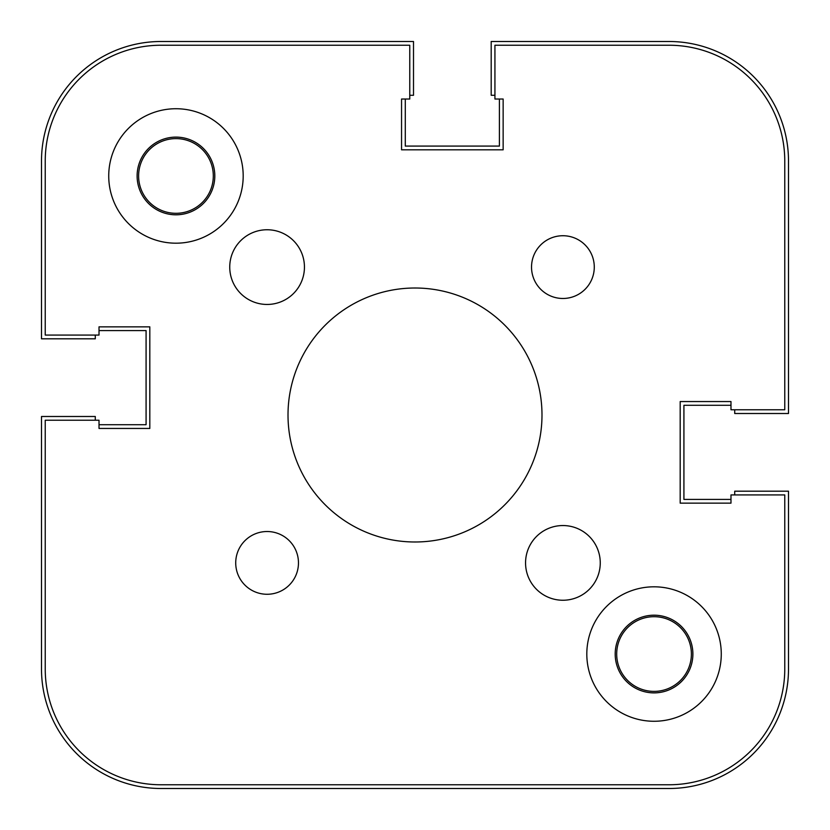 <?xml version="1.0" encoding="UTF-8"?>
<svg xmlns="http://www.w3.org/2000/svg" width="830" height="830" viewBox="0 0 830 830"><rect width="100%" height="100%" fill="white"/><g stroke="black" fill="none" stroke-linecap="round" stroke-linejoin="round"><path stroke-width="1.25" d="M95.284 420.229L95.284 416.494L41.5 416.494L41.5 668.98A119.52 119.52 0 0 0 161.02 788.5L668.98 788.5A119.52 119.52 0 0 0 788.5 668.98L788.5 491.194L734.716 491.194L734.716 494.929M730.981 499.411L683.92 499.411L683.92 405.289L730.981 405.289M494.929 95.284L491.194 95.284L491.194 41.5L668.98 41.5A119.52 119.52 0 0 1 788.5 161.02L788.5 413.506L734.716 413.506L734.716 409.771M499.411 99.019L499.411 146.08L405.289 146.08L405.289 99.019M95.284 335.071L95.284 338.806L41.5 338.806L41.5 161.02A119.52 119.52 0 0 1 161.02 41.5L413.506 41.5L413.506 95.284L409.771 95.284M99.019 330.589L146.08 330.589L146.08 424.711L99.019 424.711M213.31 175.96A37.35 37.35 0 0 0 175.96 138.61A37.35 37.35 0 0 0 138.61 175.96A37.35 37.35 0 0 0 175.96 213.31A37.35 37.35 0 0 0 213.31 175.96M691.39 654.04A37.35 37.35 0 0 0 654.04 616.69A37.35 37.35 0 0 0 616.69 654.04A37.35 37.35 0 0 0 654.04 691.39A37.35 37.35 0 0 0 691.39 654.04M680.185 503.146L730.981 503.146L680.185 503.146L680.185 401.554L680.185 503.146M730.981 401.554L680.185 401.554L730.981 401.554L730.981 409.771L784.765 409.771L784.765 161.02A115.785 115.785 0 0 0 668.98 45.235L494.929 45.235L494.929 99.019L503.146 99.019L503.146 149.815L503.146 99.019M401.554 149.815L503.146 149.815L401.554 149.815L401.554 99.019L401.554 149.815M149.815 326.854L99.019 326.854L149.815 326.854L149.815 428.446L149.815 326.854M99.019 428.446L149.815 428.446L99.019 428.446L99.019 420.229L45.235 420.229L45.235 668.98A115.785 115.785 0 0 0 161.02 784.765L668.98 784.765A115.785 115.785 0 0 0 784.765 668.98L784.765 494.929L730.981 494.929L730.981 503.146M562.906 600.246A37.35 37.35 0 0 0 600.256 562.896A37.35 37.35 0 0 0 562.906 525.546A37.35 37.35 0 0 0 525.556 562.896A37.35 37.35 0 0 0 562.906 600.246M267.094 304.454A37.35 37.35 0 0 0 304.444 267.104A37.35 37.35 0 0 0 267.094 229.754A37.35 37.35 0 0 0 229.744 267.104A37.35 37.35 0 0 0 267.094 304.454M562.906 298.478A31.374 31.374 0 0 0 594.28 267.104A31.374 31.374 0 0 0 562.906 235.73A31.374 31.374 0 0 0 531.532 267.104A31.374 31.374 0 0 0 562.906 298.478M267.094 594.27A31.374 31.374 0 0 0 298.468 562.896A31.374 31.374 0 0 0 267.094 531.522A31.374 31.374 0 0 0 235.72 562.896A31.374 31.374 0 0 0 267.094 594.27M175.96 214.804A38.844 38.844 0 0 0 214.804 175.96A38.844 38.844 0 0 0 175.96 137.116A38.844 38.844 0 0 0 137.116 175.96A38.844 38.844 0 0 0 175.96 214.804M654.04 692.884A38.844 38.844 0 0 0 692.884 654.04A38.844 38.844 0 0 0 654.04 615.196A38.844 38.844 0 0 0 615.196 654.04A38.844 38.844 0 0 0 654.04 692.884M415 541.99A126.99 126.99 0 0 0 541.99 415A126.99 126.99 0 0 0 415 288.01A126.99 126.99 0 0 0 288.01 415A126.99 126.99 0 0 0 415 541.99M654.04 721.27A67.23 67.23 0 0 0 721.27 654.04A67.23 67.23 0 0 0 654.04 586.81A67.23 67.23 0 0 0 586.81 654.04A67.23 67.23 0 0 0 654.04 721.27M175.96 243.19A67.23 67.23 0 0 0 243.19 175.96A67.23 67.23 0 0 0 175.96 108.73A67.23 67.23 0 0 0 108.73 175.96A67.23 67.23 0 0 0 175.96 243.19M99.019 326.854L99.019 335.071L45.235 335.071L45.235 161.02A115.785 115.785 0 0 1 161.02 45.235L409.771 45.235L409.771 99.019L401.554 99.019"/></g></svg>
